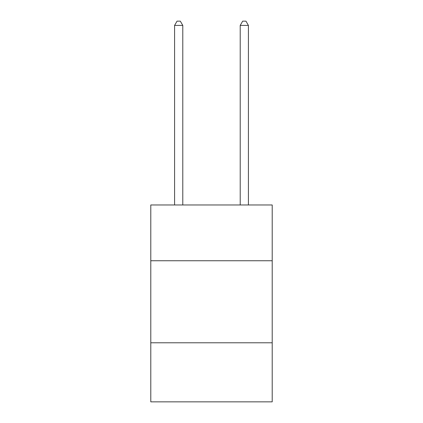 <?xml version="1.0" encoding="UTF-8"?>
<svg xmlns="http://www.w3.org/2000/svg" width="423" height="423" viewBox="0 0 423 423"><rect width="100%" height="100%" fill="white"/><g stroke="black" fill="none" stroke-linecap="round" stroke-linejoin="round"><path stroke-width="0.63" d="M150.794 260.753L272.206 260.753L272.206 204.97L150.794 204.97L150.794 401.85L272.206 401.85L272.206 342.789L150.794 342.789M272.206 342.789L272.206 260.753M182.789 204.97L182.789 25.417L174.583 25.417L174.583 204.97M174.583 25.417L177.047 21.15L180.325 21.15L182.789 25.417M248.417 204.97L248.417 25.417L240.211 25.417L240.211 204.97M240.211 25.417L242.675 21.15L245.953 21.15L248.417 25.417"/></g></svg>
